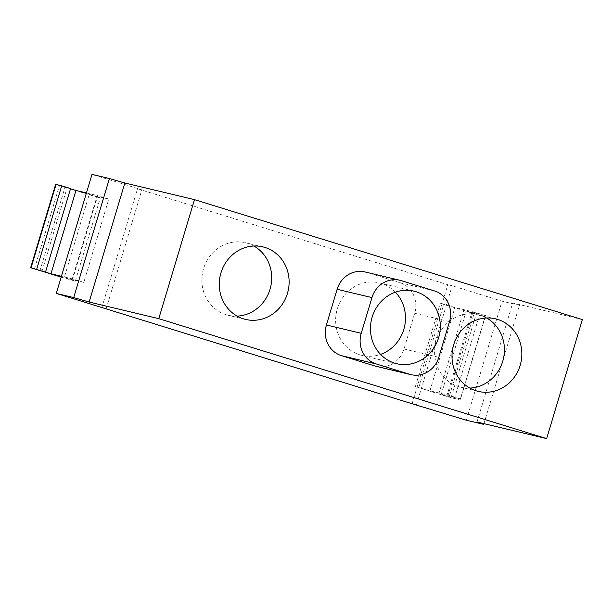 <?xml version="1.0" encoding="UTF-8"?>
<svg xmlns="http://www.w3.org/2000/svg" width="613" height="613" viewBox="0 0 613 613"><rect width="100%" height="100%" fill="white"/><g stroke="black" fill="none" stroke-linecap="round" stroke-linejoin="round"><path stroke-width="0.46" stroke-dasharray="3.06 2.3" d="M395.4 292.186A37.293 34.788 103.4 0 0 379.225 282.861A37.293 34.788 103.4 0 0 337.319 308.845A37.293 34.788 103.4 0 0 361.9 355.402A37.293 34.788 103.4 0 0 380.543 354.391M469.842 388.083A37.293 34.788 -76.6 0 1 460.846 387.224A37.293 34.788 -76.6 0 1 436.264 340.675A37.293 34.788 -76.6 0 1 478.178 314.691A37.293 34.788 -76.6 0 1 486.592 317.986M237.124 316.116A37.293 34.788 -76.6 0 1 228.128 315.258A37.293 34.788 -76.6 0 1 203.547 268.701A37.293 34.788 -76.6 0 1 245.453 242.717A37.293 34.788 -76.6 0 1 253.866 246.012M365.072 271.957A24.857 23.194 -76.6 0 1 366.436 272.325L399.684 282.608A24.857 23.194 -76.6 0 1 414.702 313.274L403.99 348.981A24.857 23.194 -76.6 0 1 376.053 366.306M449.513 395.508L429.928 390.826L415.369 386.573L446.678 396.465L460.049 400.051L438.839 393.738L460.601 398.933L485.596 315.618L463.834 310.416L485.044 316.729L479.389 315.381L440.364 303.251L454.93 307.511L474.516 312.186L449.513 395.508L460.601 398.933M429.928 390.826L454.93 307.511M418.848 387.401L443.843 304.079M415.369 386.573L440.364 303.251M441.13 394.757L466.133 311.435M460.049 400.051L485.044 316.729M451.183 397.308L476.178 313.994M447.705 396.481L472.7 313.159M438.839 393.738L463.834 310.416M485.596 315.618L474.516 312.186M61.185 277.107L75.307 281.16L64.227 277.727L83.812 282.409L108.808 199.087L89.222 194.413L64.227 277.727M86.425 192.965L97.728 195.662L72.732 278.984L83.812 282.409M72.732 278.984L61.43 276.279M42.105 271.038L67.101 187.724L70.518 188.781M70.579 188.551L67.101 187.724M39.968 270.685L64.963 187.363L55.645 184.39M71.828 280.325L96.823 197.003L64.963 187.363M75.307 281.16L100.31 197.838L96.823 197.003M89.222 194.413L100.31 197.838M108.808 199.087L97.728 195.662M106.164 308.829L141.871 189.8L92.004 174.383M101.896 307.511L137.519 188.766L141.871 189.8M412.105 403.752L447.812 284.723L137.519 188.766M416.457 404.795L452.164 285.765L447.812 284.723M466.324 420.219L502.032 301.19L452.164 285.765M483.948 423.644L519.441 305.343L502.032 301.19M477.006 421.989L512.713 302.96L519.441 305.343M582.35 319.595L512.713 302.96M403.99 348.981L438.808 357.295M366.436 272.325L401.254 280.647M399.684 282.608L434.502 290.93M414.702 313.274L449.521 321.587M446.678 396.465L471.673 313.143M454.394 398.703L479.389 315.381M34.428 268.977L59.423 185.655M361.9 355.402L396.718 363.716M495.588 318.844L478.178 314.691M262.862 246.87L245.453 242.717M245.537 319.411L228.128 315.258M478.255 391.385L460.846 387.224M379.225 282.861L414.043 291.175"/><path stroke-width="0.92" d="M438.624 337.725A37.293 34.788 -76.6 0 1 396.718 363.716A37.293 34.788 -76.6 0 1 372.137 317.166A37.293 34.788 -76.6 0 1 414.043 291.175A37.293 34.788 -76.6 0 1 438.624 337.725M380.543 354.391A37.293 34.788 103.4 0 0 403.806 329.411A37.293 34.788 103.4 0 0 395.4 292.186M486.592 317.986A37.293 34.788 -76.6 0 1 502.76 361.241A37.293 34.788 -76.6 0 1 469.842 388.083M453.674 344.835A37.293 34.788 -76.6 0 1 495.588 318.844A37.293 34.788 -76.6 0 1 520.169 365.394A37.293 34.788 -76.6 0 1 478.255 391.385A37.293 34.788 -76.6 0 1 453.674 344.835M253.866 246.012A37.293 34.788 -76.6 0 1 270.034 289.267A37.293 34.788 -76.6 0 1 237.124 316.116M220.956 272.862A37.293 34.788 -76.6 0 1 262.862 246.87A37.293 34.788 -76.6 0 1 287.443 293.428A37.293 34.788 -76.6 0 1 245.537 319.411A37.293 34.788 -76.6 0 1 220.956 272.862M410.871 374.62L376.053 366.306A24.857 23.194 -76.6 0 1 374.689 365.93L341.441 355.647A24.857 23.194 -76.6 0 1 326.415 324.99L337.135 289.282A24.857 23.194 -76.6 0 1 365.072 271.957L399.891 280.271A24.857 23.194 103.4 0 0 371.953 297.596L361.233 333.303A24.857 23.194 103.4 0 0 376.259 363.969L409.507 374.244A24.857 23.194 103.4 0 0 410.871 374.62A24.857 23.194 103.4 0 0 438.808 357.295L449.521 321.587A24.857 23.194 103.4 0 0 434.502 290.93L401.254 280.647A24.857 23.194 103.4 0 0 399.891 280.271M582.35 319.595L546.643 438.617L158.775 318.668L194.482 199.639L582.35 319.595M61.43 276.279L50.971 273.781L30.65 267.705L61.185 277.107M50.971 273.781L75.966 190.467L86.425 192.965M70.518 188.781L75.966 190.467M45.584 271.873L70.579 188.551L61.714 185.808L36.719 269.13M30.65 267.705L55.645 184.39L61.714 185.808M158.775 318.668L89.138 302.033L73.698 297.566L56.289 293.405L412.105 403.752L466.324 420.219L483.734 424.372L477.006 421.989L546.643 438.617M89.138 302.033L124.845 183.003L194.482 199.639M73.698 297.566L109.413 178.536L124.845 183.003M56.289 293.405L92.004 174.383L109.413 178.536M483.734 424.372L483.948 423.644M374.689 365.93L409.507 374.244M341.441 355.647L376.259 363.969M326.415 324.99L361.233 333.303M337.135 289.282L371.953 297.596M31.064 267.781L56.059 184.459"/></g></svg>
